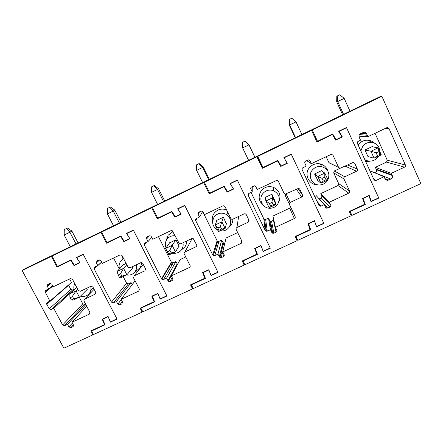 <?xml version="1.0" encoding="UTF-8"?>
<svg xmlns="http://www.w3.org/2000/svg" width="443" height="443" viewBox="0 0 443 443"><rect width="100%" height="100%" fill="white"/><g stroke="black" fill="none" stroke-linecap="round" stroke-linejoin="round"><path stroke-width="0.66" d="M71.118 260.185L57.003 267.074L58.714 265.828M54.157 254.647L51.344 256.375L57.003 267.074M54.112 254.57L25.484 268.441L22.15 270.518L63.842 348.226L92.864 334.847L90.798 330.949L104.487 324.619L102.195 319.181L108.086 316.446L110.379 321.9L116.941 318.866L83.273 254.432L76.678 257.604L79.95 262.749L74.031 265.59L70.753 260.456M22.15 270.518L51.344 256.375M49.898 301.157L47.318 302.381L46.548 303.577L49.179 308.882L51.166 309.579L53.747 308.361L62.629 324.99L64.612 325.688L67.513 324.331L68.898 326.934L70.88 327.632L72.818 326.729L73.577 325.295L72.032 322.227L89.242 314.198L89.857 312.276L83.838 300.78L84.58 299.175L95.062 294.241L95.76 292.48L92.903 286.998L90.893 286.289L80.404 291.25L78.4 290.547L72.453 279.273L70.448 278.569L53.188 286.798L51.781 284.157L49.782 283.454L47.838 284.384L47.069 285.597L48.652 288.963L45.745 290.353L44.976 291.538L49.898 301.157L71.473 282.429L69.64 278.952M74.85 264.947L74.031 265.59M76.678 257.604L77.608 256.907M92.864 334.847L93.34 334.221M104.487 324.619L104.797 324.204M48.652 288.963L52.639 285.763M72.032 322.227L86.678 306.246M67.513 324.331L85.826 304.634M79.286 297.231L82.763 303.815L84.535 304.441L85.488 303.992M53.747 308.361L74.092 289.622M74.02 289.301L72.569 289.988L70.791 289.368L68.515 284.993M86.584 288.327L87.254 289.6L86.839 289.8M90.976 292.552L89.929 292.856M90.865 286.305L91.009 289.755L89.691 293.011C87.371 295.985 84.292 297.026 80.46 296.129M74.142 289.805C73.571 287.651 73.787 285.608 74.778 283.681M67.375 228.007L64.274 229.574L64.163 235.006L69.878 232.221L66.555 228.461L67.375 228.007L71.877 231.047L69.878 232.221L76.019 243.955M64.274 229.574L66.555 228.461M70.304 246.723L64.163 235.006M76.744 287.407L69.811 293.803L76.063 290.841L77.73 289.279M73.726 298.815L72.403 296.317L76.063 290.841L79.408 297.175L73.726 298.815L71.257 299.977L73.156 300.121L79.408 297.175L87.177 289.462M78.095 242.952L71.877 231.047M72.403 296.317C71.301 297.43 70.476 297.818 69.933 297.48L69.811 293.803M136.411 264.77L136.433 264.853C136.948 267.312 136.516 269.56 135.137 271.592C132.978 274.378 130.104 275.507 126.51 274.97M119.521 268.846C118.707 266.154 119.062 263.663 120.579 261.37L123.686 258.701M141.406 262.572C141.439 264.676 140.863 266.586 139.678 268.292L134.993 271.792M122.074 258.585L122.838 257.062M132.042 266.836L132.706 268.131L132.346 268.297M123.099 264.986L126.094 263.38M113.574 257.998L119.305 269.084M123.16 276.548L126.615 283.227L128.404 283.852L131.067 282.606L132.152 284.711M136.383 270.684L136.588 271.077M96.358 262.86L97.759 265.545L94.78 266.963L94.104 268.835L111.503 302.176L113.508 302.879L116.481 301.495L117.855 304.136L119.865 304.845L121.847 303.92L122.484 301.982L121.105 299.335L138.72 291.123L139.368 289.168L133.526 277.811L134.174 275.845L144.9 270.795L145.559 268.818L142.546 263.064L140.763 262.71L130.026 267.788L128.143 267.312L121.93 255.356L120.064 254.908L102.399 263.33L100.987 260.622L98.977 259.93L96.984 260.883L96.358 262.86L99.825 259.808M97.759 265.545L101.696 261.974M116.481 301.495L131.067 282.606M121.105 299.335L135.082 280.834M124.477 241.142L123.879 241.679L120.612 236.462L106.536 243.235L100.915 232.365L51.997 256.06L57.479 266.426L70.963 259.936L74.319 265.202L79.779 262.583L76.506 257.433L83.168 254.227L117.046 319.06L110.412 322.127L108.125 316.673L102.687 319.193L105.035 324.774L91.623 330.971L93.512 334.548L142.131 312.127L142.568 311.385M123.879 241.679L129.943 238.771L126.676 233.544L133.432 230.294L166.839 295.797L160.117 298.903L157.863 293.36L151.827 296.157L154.086 301.694L140.082 308.167L142.131 312.127M51.997 256.06L54.76 254.26L103.031 230.869L100.915 232.365M106.536 243.235L107.832 242.188M120.612 236.462L120.972 236.158M170.705 263.347L171.734 265.374M173.961 269.781L174.293 270.435M102.687 319.193L102.981 318.816M154.086 301.694L154.374 301.174M91.623 330.971L92.116 330.34M110.412 322.127L110.678 321.756M126.676 233.544L127.351 232.968M110.39 206.959L107.433 208.459L107.405 213.903L113.242 211.056L109.759 207.324L110.39 206.959L114.781 210.109L113.242 211.056L119.339 222.967M107.433 208.459L109.759 207.324M113.513 225.792L107.405 213.903M123.409 264.654L117.179 271.382L123.575 268.353L126.809 264.764M121.891 276.094L120.579 273.553L123.575 268.353L126.892 274.787L121.891 276.094L119.366 277.285L120.502 277.8L126.892 274.787L132.623 267.971M120.961 222.181L114.781 210.109M120.579 273.553C119.571 274.627 118.73 275.025 118.054 274.743L117.179 271.382M361.045 133.382L366.566 133.803C365.996 132.701 365.082 132.18 363.819 132.241L360.646 133.57C359.151 134.467 358.675 135.713 359.223 137.308L360.547 140.209L358.237 141.311C357.374 141.832 357.097 142.557 357.412 143.482L373.964 179.664L375.276 180.561L376.107 180.406L384.037 176.713L385.011 178.85L387.293 180.379L390.859 179.077C392.321 178.219 392.791 177.017 392.26 175.472L391.933 174.752L376.162 169.137L376.456 169.774C376.932 171.148 376.522 172.216 375.227 172.98L375.204 172.991M376.162 169.137L375.348 167.338L386.495 162.105L387.243 160.194L375.055 133.293M358.055 144.883L358.171 144.723C360.757 141.5 364.091 140.005 368.172 140.237C370.608 140.492 372.701 141.439 374.457 143.083M378.555 156.124L377.851 157.187C376.196 159.297 374.058 160.576 371.428 161.019L365.696 161.595M391.933 174.752L391.285 173.329L404.537 167.149C405.406 166.634 405.688 165.92 405.389 164.995L388.948 128.453L387.298 127.551L386.772 127.706L367.889 136.71L358.974 136.173M366.566 133.803L367.889 136.71M369.883 170.749L384.037 176.713M375.348 167.338L391.285 173.329M360.835 150.969L362.723 146.268C365.004 143.432 367.939 142.114 371.527 142.325C376.755 143.261 379.518 146.356 379.828 151.617M379.684 153.029L379.286 154.535M371.428 161.019C368.997 161.357 366.776 160.875 364.772 159.569M381.866 96.269L420.85 183.607L351.952 215.376L350.147 211.488L365.253 204.511L363.094 198.436L368.925 195.734L371.024 201.67L378.793 198.076L346.465 127.518L338.646 131.278L341.858 136.87L335.993 139.683L332.704 133.958L317.498 141.278L312.249 129.993L381.866 96.269L379.95 96.701L311.379 129.926L312.249 129.993M372.607 146.854L372.43 146.467L364.982 150L368.161 156.977L368.665 156.739M365.253 204.511L364.539 204.001M350.147 211.488L349.826 211.211M351.952 215.376L350.413 213.975M314.646 137.092L311.379 129.926M317.498 141.278L316.479 141.024M335.334 139.567L335.993 139.683M373.061 142.596L372.657 141.705M337.206 96.037L337.688 101.53L336.697 101.807L336.807 96.175L339.792 94.774L344.167 98.368L337.688 101.53L343.546 114.338M350.02 111.204L344.167 98.368M339.792 94.774L336.807 96.175M336.697 101.807L342.633 114.781M365.071 149.961L370.941 151.251L374.113 158.223L367.967 156.545M381.29 154.84L380.127 154.225L377.386 155.559L374.113 158.223L381.29 154.84L378.123 147.857L378.953 151.633L376.135 152.802L370.941 151.251L378.123 147.857L371.887 146.727M182.948 242.764C183.474 245.295 183.014 247.604 181.575 249.702C179.343 252.543 176.408 253.695 172.764 253.158M166.064 247.82C164.874 244.824 165.15 242 166.9 239.353C168.949 236.678 171.685 235.482 175.118 235.765M186.647 241.02C186.691 243.218 186.082 245.212 184.831 247L181.353 250.002M166.369 240.211L168.135 235.216L173.019 231.589M169.431 243.046L175.91 239.752L179.144 246.192L178.839 246.336M191.586 239.513L191.797 238.583M158.439 236.601L171.386 262.201L173.196 262.837L175.915 261.564L177.527 264.438M171.336 275.911L172.698 278.603C173.03 279.455 172.809 280.114 172.028 280.574L169.996 281.521L168.257 281.211L166.596 278.121L163.556 279.539L161.8 279.206L144.313 245.034C143.975 244.171 144.196 243.5 144.972 243.024L148.023 241.573L146.639 238.843C146.295 237.974 146.517 237.304 147.297 236.828L149.335 235.853L150.891 235.997L152.774 239.303L170.865 230.681L172.261 230.72L179.36 243.683L180.833 243.766L191.825 238.567L193.203 238.6L196.626 244.774C196.952 245.643 196.725 246.314 195.928 246.79L184.941 251.956C184.155 252.432 183.923 253.097 184.255 253.966L190.053 265.507C190.385 266.37 190.158 267.035 189.366 267.5L171.336 275.911L180.146 259.576L185.755 256.946M148.023 241.573L151.794 237.37M166.596 278.121L175.915 261.564M175.29 216.771L174.924 217.203L171.668 211.892L157.248 218.831L151.678 207.773L101.585 232.038L107.029 242.576L120.834 235.931L124.178 241.285L129.771 238.6L126.504 233.372L133.326 230.089L166.939 295.996L160.156 299.136L157.902 293.593L152.331 296.173L154.651 301.844L140.918 308.19L142.796 311.822L192.555 288.875L192.91 287.911M174.924 217.203L181.132 214.224L177.876 208.908L184.797 205.58L217.923 272.185L211.04 275.363L208.819 269.726L202.639 272.595L204.865 278.221L190.529 284.849L192.555 288.875M166.817 239.469L166.54 238.915M166.95 237.459L167.277 238.101M101.585 232.038L103.69 230.548L153.101 206.61L151.678 207.773M157.248 218.831L158.107 217.995M171.668 211.892L172.006 211.532M216.356 243.157L217.657 245.787M220.586 251.707L222.037 254.636M152.331 296.173L152.53 295.835M204.865 278.221L205.087 277.501M140.918 308.19L141.267 307.619M160.156 299.136L160.327 298.809M177.876 208.908L178.28 208.454M154.297 185.473L151.478 186.907L151.55 192.362L157.503 189.454L153.854 185.744L154.297 185.473L158.566 188.74L157.503 189.454L163.561 201.543M151.478 186.907L153.854 185.744M157.614 204.422L151.55 192.362M169.669 242.714L165.621 248.445L168.916 254.969L175.456 251.89L171.17 252.842L168.589 254.06L165.621 248.445L172.161 245.35L175.91 239.757M171.17 252.842L169.868 250.262L172.161 245.35L175.456 251.89L179.044 245.998M164.702 200.989L158.566 188.74M168.916 254.969L168.589 254.06M169.868 250.262C168.955 251.297 168.096 251.707 167.282 251.486M217.701 230.1C212.474 226.694 211.322 222.275 214.246 216.849C217.79 212.801 221.96 212.092 226.738 214.705C231.041 218.327 231.805 222.536 229.031 227.337C226.816 230.138 223.914 231.335 220.326 230.919L220.033 230.869M232.857 219.169L231.733 219.252L230.775 218.443L224.978 206.593L223.925 205.757L222.89 205.868L204.361 214.7L202.988 211.92L202.036 211.117L200.912 211.195L198.824 212.197C198.021 212.679 197.788 213.365 198.121 214.246L199.494 217.02L196.371 218.51C195.573 218.997 195.341 219.678 195.673 220.559L212.74 254.919L213.376 255.589L214.8 255.639L217.912 254.188L219.911 257.593L221.323 257.643L223.405 256.674C224.202 256.198 224.44 255.528 224.114 254.664L222.763 251.929L241.23 243.312C242.039 242.836 242.277 242.16 241.956 241.285L236.208 229.54C235.881 228.666 236.125 227.984 236.933 227.497L248.185 222.203C248.999 221.716 249.243 221.035 248.922 220.149L246.208 214.573L245.184 213.742L244.121 213.847L232.857 219.169C232.88 221.406 232.237 223.433 230.941 225.254L229.374 226.96M212.59 221.816C211.832 218.748 212.341 215.918 214.124 213.316C217.452 209.295 221.611 208.166 226.606 209.921M216.804 220.664L216.682 220.415L223.394 217.236L226.356 223.887M238.301 218.609L238.118 216.682M202.672 211.538L217.103 240.732L217.674 241.33L218.936 241.374L221.71 240.073L223.494 243.113L224.845 243.113M222.763 251.929L226.035 238.041L237.692 232.575M199.494 217.02L202.689 211.505M217.912 254.188L221.71 240.073M227.42 191.548L227.198 192.129L223.959 186.736L209.19 193.84L203.664 182.594L152.359 207.44L157.763 218.161L171.895 211.355L175.234 216.793L180.954 214.047L177.704 208.731L184.692 205.369L218.022 272.39L211.073 275.601L208.852 269.964L203.154 272.606L205.436 278.37L191.376 284.871L193.237 288.559L244.187 265.069L244.281 263.519M227.198 192.129L233.561 189.078L230.321 183.673L237.409 180.262L270.224 248.008L263.181 251.264L260.993 245.527L254.67 248.462L256.857 254.188L242.177 260.971L244.187 265.069M224.152 245.677L222.807 242.947M212.302 220.293L212.646 220.991M152.359 207.44L153.776 206.283L204.361 181.774L203.664 182.594M204.511 182.079L204.361 181.774M209.19 193.84L209.677 193.07M223.959 186.736L224.208 186.198M264.67 226.102L267.146 231.218M203.154 272.606L203.254 272.307M256.857 254.188L256.807 252.709M191.376 284.871L191.57 284.367M211.073 275.601L211.15 275.313M230.321 183.673L230.443 183.352M199.123 163.545L196.454 164.901L196.62 170.372L202.7 167.404L198.879 163.716L199.123 163.545L203.265 166.928L202.7 167.404L208.708 179.67M196.454 164.901L198.879 163.716M202.634 182.61L196.62 170.372M216.943 220.293L215.182 224.989L218.449 231.617L225.138 228.461L221.6 229.053L218.958 230.299L217.663 227.68L215.182 224.989L221.871 221.821L223.322 217.269M221.6 229.053L220.309 226.428L221.871 221.821L225.138 228.461L226.462 223.494M209.351 179.354L203.265 166.928M218.449 231.617L218.958 230.299M220.309 226.428C219.501 227.425 218.62 227.84 217.663 227.68M277.534 204.472C275.624 206.925 273.104 208.188 269.981 208.249C262.821 208.492 258.191 199.45 262.638 193.84C265.529 190.363 269.134 189.299 273.464 190.64C279.35 193.934 280.707 198.542 277.534 204.472M263.208 205.22C258.646 201.05 257.948 196.288 261.104 190.944C264.388 186.985 268.491 185.767 273.42 187.3C279.444 190.429 281.299 195.169 278.979 201.515M265.396 198.143L265.069 197.467L271.93 194.211L274.931 200.939M289.279 203.974L285.325 195.684L285.597 194.123M251.065 192.428L263.801 218.803L264.643 219.523L265.656 219.451L268.491 218.122L269.687 220.597L270.523 221.317L271.542 221.245L273.813 220.099M275.43 227.364L276.77 230.144C277.091 231.03 276.836 231.711 276.017 232.193L273.89 233.184L272.744 233.262L271.803 232.459L270.463 229.679L267.273 231.168L266.127 231.246L265.185 230.438L248.279 195.49C247.953 194.593 248.196 193.901 249.016 193.403L252.217 191.88L250.854 189.056C250.528 188.159 250.777 187.461 251.596 186.963L254.592 185.794L255.844 186.675L257.206 189.499L276.991 180.295L278.298 181.181L284.041 193.237L285.259 194.112L298.543 188.369L299.811 189.25L302.491 194.926C302.813 195.823 302.552 196.52 301.716 197.019L290.187 202.445C289.357 202.938 289.102 203.636 289.423 204.528L295.11 216.472C295.431 217.363 295.171 218.05 294.346 218.543L275.43 227.364L272.91 216.051L289.716 208.166L290.525 206.842M252.217 191.88L252.255 186.647M270.463 229.679L268.491 218.122M204.367 182.25L209.722 193.154L224.202 186.182L227.519 191.714L233.383 188.901L230.144 183.496L237.304 180.046L270.324 248.213L263.208 251.502L261.027 245.765L255.19 248.473L257.433 254.337L243.041 260.993L244.885 264.748L297.059 240.687L295.066 236.523L310.106 229.568L307.957 223.748L314.436 220.741L316.584 226.578L323.8 223.239L291.317 154.319L284.052 157.819L287.274 163.317L280.762 166.441L277.534 160.953L262.4 168.235L256.929 156.794L204.367 182.25L205.054 181.436L256.868 156.335L260.24 163.389L260.119 161.612M258.014 158.732L258.607 158.45M297.059 240.687L295.398 236.368M262.4 168.235L261.841 165.754L259.908 161.712M256.868 156.335L256.929 156.794M277.534 160.953L277.307 160.621M243.041 260.993L243.069 260.562M284.052 157.819L287.103 163.135L281.095 166.02L277.789 160.394L262.948 167.532L257.577 155.991L310.654 130.275L311.512 130.353L257.649 156.445M244.89 141.151L242.376 142.436L242.642 147.912L248.855 144.878L244.89 141.151L248.9 144.656L254.814 157.331M242.376 142.436L244.852 141.223M248.612 160.333L242.642 147.912M265.263 197.379L265.889 200.984L269.128 207.723L275.978 204.494L273.181 204.705L270.518 205.978L269.239 203.309L265.889 200.984L272.744 197.739L271.786 194.283M273.226 204.699L271.947 202.03L272.744 197.739L275.978 204.494L274.582 199.749M254.935 157.271L248.9 144.656M269.128 207.723L270.518 205.978M271.947 202.03L271.93 202.097C271.16 203.027 270.263 203.431 269.239 203.309M327.809 180.052L327.133 181.093C325.383 183.341 323.097 184.615 320.272 184.919C312.653 185.922 307.27 176.331 312.121 170.322C314.63 167.227 317.841 165.992 321.751 166.623C328.158 168.966 330.218 173.357 327.942 179.808M317.376 184.725C309.114 185.013 303.904 174.586 309.109 168.085C311.961 164.563 315.61 163.162 320.056 163.877C324.071 164.874 326.701 167.321 327.936 171.225M317.913 180.633L314.547 173.999L321.563 170.677L321.74 171.048M319.198 198.924L321.28 197.96L321.983 196.094L320.798 193.58L337.97 185.523L338.685 183.646L333.668 172.848L334.376 170.954L339.975 168.312M330.168 163.439L328.922 162.642L326.131 156.628M314.707 196.437L316.285 195.695L324.293 204.572L321.025 206.1L317.027 201.366M324.293 204.572L325.622 207.402L326.784 208.271L329.919 207.119C330.76 206.626 331.021 205.929 330.711 205.031L329.382 202.202L348.763 193.159C349.616 192.661 349.887 191.957 349.571 191.049L343.945 178.9C343.63 177.986 343.901 177.278 344.754 176.774L356.571 171.214C357.423 170.705 357.7 169.99 357.385 169.076L347.545 164.946M321.025 206.1L320.084 206.233L318.91 205.364L302.176 169.807C301.855 168.894 302.115 168.185 302.957 167.681L306.235 166.114L304.889 163.245C304.568 162.332 304.828 161.617 305.67 161.108L308.544 159.901L310 160.803L311.346 163.677L331.453 154.242L332.942 155.144L338.624 167.41L340.03 168.312L353.292 162.398L354.732 163.306L357.385 169.076M311.346 163.677L306.689 160.621M329.382 202.202L320.798 193.58M283.88 157.636L291.217 154.103L323.899 223.449L316.612 226.822L314.464 220.985L308.489 223.759L310.693 229.729L295.946 236.54L297.774 240.355L351.221 215.713L349.25 211.477L364.661 204.35L362.551 198.425L369.196 195.346L371.295 201.283L370.769 200.945M311.512 130.353L316.928 141.998L332.438 134.534L335.65 140.115L342.328 136.915L339.122 131.316L346.57 127.734L378.693 197.866L371.295 201.283M277.396 160.576L281.095 166.02M332.438 134.534L331.696 134.445M346.57 127.734L346.038 127.722M310.693 229.729L309.114 226.888M295.946 236.54L295.808 236.18M339.122 131.316L338.651 131.283M341.841 136.848L342.328 136.915M289.285 119.483L289.656 124.97L289.229 124.97L289.113 119.51L291.815 118.248L296.002 121.875L289.656 124.97L295.57 137.585M301.91 134.511L296.002 121.875M291.815 118.248L289.113 119.51M289.229 124.97L295.226 137.751M314.663 173.944L317.797 176.408L321.003 183.264L317.481 180.268M328.014 179.958L326.004 179.769L323.312 181.071L321.003 183.264L328.014 179.958L324.808 173.091L324.797 177.172L322.044 178.357L317.797 176.408L324.808 173.091L321.336 170.782M45.158 292.286L52.822 286.112M47.246 286.322L50.951 283.42M95.062 294.241L95.76 293.493M84.58 299.175L94.11 289.307M89.242 314.198L89.973 313.356M72.818 326.729L73.527 325.937M70.88 327.632L73.411 324.813M68.898 326.934L72.458 323.025M64.612 325.688L84.535 304.441M62.629 324.99L82.763 303.815M51.166 309.579L72.569 289.988M49.179 308.882L70.791 289.368M46.731 304.302L68.621 285.259M71.234 299.939L70.011 297.63M134.174 275.845L143.25 264.299M94.154 268.934L101.735 262.057M111.503 302.176L126.615 283.227M113.508 302.879L128.404 283.852M117.855 304.136L121.255 299.623M119.865 304.845L122.274 301.583M119.355 277.263L118.093 274.821M384.978 128.564L388.948 128.453M367.23 135.265L359.467 134.578M373.748 179.194L376.107 180.406M384.906 178.618L388.622 180.124M390.859 179.077L375.227 172.98M376.456 169.774L392.26 175.472M386.495 162.105L404.537 167.149M387.243 160.194L405.389 164.995M377.386 155.559L376.135 152.802M380.227 154.219L378.975 151.462M184.941 251.956L192.151 238.461M146.639 238.843L149.479 235.798M144.313 245.034L146.998 242.061M161.523 278.824L171.386 262.201M163.556 279.539L173.196 262.837M167.963 280.807L177.128 263.967M169.996 281.521L172.133 277.484M236.933 227.497L238.633 216.439M248.185 222.203L248.335 218.947M198.121 214.246L199.605 211.82M195.673 220.559L197.102 218.161M212.74 254.919L217.103 240.732M214.8 255.639L218.936 241.374M219.263 256.918L222.918 242.509M221.323 257.643L224.751 243.152M223.405 256.674L223.931 254.293M241.23 243.312L241.513 240.383M290.187 202.445L286.089 194.001M301.716 197.019L296.345 189.15M302.491 194.926L297.868 188.447M299.811 189.25L299.462 188.779M250.854 189.056L250.899 187.622M248.279 195.49L248.373 193.968M265.185 230.438L263.801 218.803M267.273 231.168L265.656 219.451M271.803 232.459L269.687 220.597M273.89 233.184L271.542 221.245M276.017 232.193L273.436 220.359M294.346 218.543L289.716 208.166M343.945 178.9L333.668 172.848M344.754 176.774L334.376 170.954M356.571 171.214L345.069 166.114M354.732 163.306L352.661 162.531M338.624 167.41L328.922 162.642M332.942 155.144L330.866 154.369M327.737 208.138L319.348 198.863M329.919 207.119L321.28 197.96M330.711 205.031L321.983 196.094M348.763 193.159L337.97 185.523M349.571 191.049L338.685 183.646M323.312 181.071L322.044 178.357M326.087 179.764L324.819 177.05M44.976 291.533L47.501 289.512M47.069 285.591L49.849 283.42M46.548 303.577L48.68 301.733M91.009 289.755L93.429 288.005M96.336 262.815L99.764 259.797M94.104 268.835L97.709 265.567M374.152 179.98L375.276 180.561M385.62 179.692L387.293 180.379M371.527 142.325L368.172 140.237M380.127 154.225L378.953 151.633M161.8 279.206L171.629 262.544M168.257 281.211L177.388 264.327M226.738 214.705L227.757 212.275M213.376 255.589L217.674 241.33M219.911 257.593L223.494 243.113M273.464 190.64L273.42 187.3M266.127 231.246L264.643 219.523M272.744 233.262L270.523 221.317M273.181 204.705L271.93 202.097M321.751 166.623L320.056 163.877M320.084 206.233L318.323 204.112M326.784 208.271L325.184 206.471M326.004 179.769L324.797 177.172"/></g></svg>
